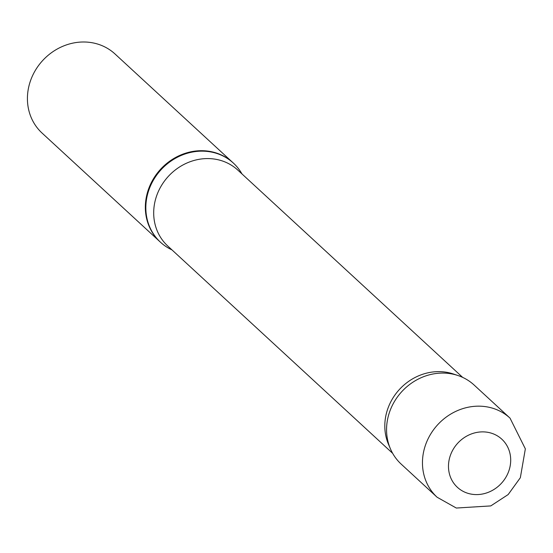 <?xml version="1.0" encoding="UTF-8"?>
<svg xmlns="http://www.w3.org/2000/svg" width="553" height="553" viewBox="0 0 553 553"><rect width="100%" height="100%" fill="white"/><g stroke="black" fill="none" stroke-linecap="round" stroke-linejoin="round"><path stroke-width="0.83" d="M233.159 162.893A53.8 48.719 132.7 0 0 232.917 162.665L114.996 53.959A53.8 48.719 132.7 0 0 97.439 43.998A53.8 48.719 132.7 0 0 35.966 69.36A53.8 48.719 132.7 0 0 42.069 133.066L159.99 241.772A53.8 48.719 -47.3 0 1 153.886 178.066A53.8 48.719 -47.3 0 1 215.359 152.704A53.8 48.719 -47.3 0 1 232.917 162.665A53.8 48.719 132.7 0 0 215.359 152.704A53.8 48.719 132.7 0 0 153.886 178.066A53.8 48.719 132.7 0 0 159.99 241.772A53.8 48.719 132.7 0 0 160.232 242M241.979 173.946A53.8 48.719 132.7 0 0 233.407 163.114A53.8 48.719 132.7 0 0 215.85 153.153A53.8 48.719 132.7 0 0 154.377 178.515A53.8 48.719 132.7 0 0 160.481 242.221A53.8 48.719 132.7 0 0 171.969 249.887M437.098 497.23L401.202 464.126A53.786 48.705 -47.3 0 1 395.105 400.427A53.786 48.705 -47.3 0 1 456.571 375.079A53.786 48.705 132.7 0 1 457.96 375.522L453.363 373.98A51.643 46.77 132.7 0 0 452.029 373.558A51.643 46.77 132.7 0 0 398.976 389.955A51.643 46.77 132.7 0 0 388.503 444.335L390.411 448.794A53.786 48.705 132.7 0 1 401.319 392.153A53.786 48.705 132.7 0 1 456.571 375.079A53.786 48.705 -47.3 0 1 474.115 385.033L510.025 418.123A53.8 48.719 132.7 0 0 492.481 408.169A53.8 48.719 132.7 0 0 431.008 433.524A53.8 48.719 132.7 0 0 437.098 497.23L456.308 508.041L490.781 505.912L508.159 494.562L520.345 477.709L525.35 448.863L510.025 418.123M462.661 377.388L237.769 170.061A51.643 46.77 132.7 0 0 220.917 160.501A51.643 46.77 132.7 0 0 161.898 184.847A51.643 46.77 132.7 0 0 167.759 246.009L392.651 453.336M491.099 433.096A32.745 29.648 132.7 0 0 448.801 470.79A32.745 29.648 132.7 0 0 498.861 485.81A32.745 29.648 132.7 0 0 491.099 433.096M159.99 241.772L160.481 242.221M232.917 162.665L233.407 163.114"/></g></svg>
